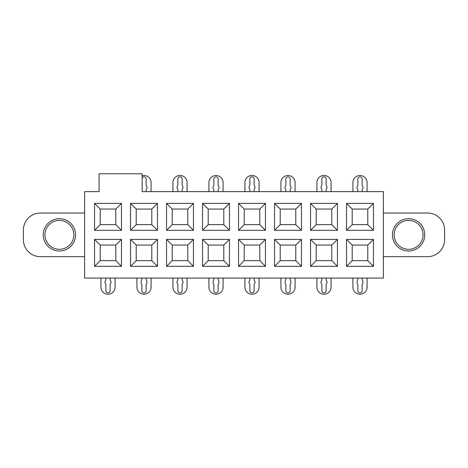 <?xml version="1.0" encoding="UTF-8"?>
<svg xmlns="http://www.w3.org/2000/svg" width="468" height="468" viewBox="0 0 468 468"><rect width="100%" height="100%" fill="white"/><g stroke="black" fill="none" stroke-linecap="round" stroke-linejoin="round"><path stroke-width="0.7" d="M100.216 224.646L115.801 224.646L115.801 209.056L100.216 209.056L100.216 224.646L94.548 230.314L121.469 230.314L115.801 224.646M121.469 230.314L121.469 203.387L115.801 209.056M121.469 203.387L94.548 203.387L100.216 209.056M94.548 203.387L94.548 230.314M136.211 260.647L136.211 245.056L130.543 239.388L130.543 266.315L136.211 260.647L151.802 260.647L157.47 266.315L130.543 266.315M136.211 224.646L136.211 209.056L130.543 203.387L130.543 230.314L136.211 224.646L151.802 224.646L157.47 230.314L130.543 230.314M100.216 260.647L100.216 245.056L94.548 239.388L94.548 266.315L100.216 260.647L115.801 260.647L121.469 266.315L121.469 239.388L94.548 239.388M100.216 245.056L115.801 245.056L121.469 239.388M115.801 245.056L115.801 260.647M94.548 266.315L121.469 266.315M130.543 239.388L157.47 239.388L151.802 245.056L136.211 245.056M130.543 203.387L157.47 203.387L151.802 209.056L136.211 209.056M383.374 278.074L383.374 191.623L142.161 191.623L142.161 173.768L99.081 173.768L99.081 191.623L84.626 191.623L84.626 278.074L383.374 278.074M157.47 239.388L157.47 266.315M157.47 203.387L157.47 230.314M238.534 266.315L238.534 239.388L265.461 239.388L265.461 266.315L238.534 266.315L244.202 260.647L244.202 245.056L238.534 239.388M238.534 230.314L238.534 203.387L265.461 203.387L265.461 230.314L238.534 230.314L244.202 224.646L244.202 209.056L238.534 203.387M346.531 266.315L346.531 239.388L373.452 239.388L373.452 266.315L346.531 266.315L352.199 260.647L352.199 245.056L346.531 239.388M346.531 230.314L346.531 203.387L373.452 203.387L373.452 230.314L346.531 230.314L352.199 224.646L352.199 209.056L346.531 203.387M310.53 230.314L310.53 203.387L337.457 203.387L337.457 230.314L310.53 230.314L316.198 224.646L316.198 209.056L310.53 203.387M310.53 266.315L310.53 239.388L337.457 239.388L337.457 266.315L310.53 266.315L316.198 260.647L316.198 245.056L310.53 239.388M274.535 230.314L274.535 203.387L301.462 203.387L301.462 230.314L274.535 230.314L280.203 224.646L280.203 209.056L274.535 203.387M274.535 266.315L274.535 239.388L301.462 239.388L301.462 266.315L274.535 266.315L280.203 260.647L280.203 245.056L274.535 239.388M202.539 266.315L202.539 239.388L229.466 239.388L229.466 266.315L202.539 266.315L208.207 260.647L208.207 245.056L202.539 239.388M202.539 230.314L202.539 203.387L229.466 203.387L229.466 230.314L202.539 230.314L208.207 224.646L208.207 209.056L202.539 203.387M166.538 266.315L166.538 239.388L193.465 239.388L193.465 266.315L166.538 266.315L172.206 260.647L172.206 245.056L166.538 239.388M166.538 230.314L166.538 203.387L193.465 203.387L193.465 230.314L166.538 230.314L172.206 224.646L172.206 209.056L166.538 203.387M151.802 209.056L151.802 224.646M151.802 245.056L151.802 260.647M244.202 245.056L259.793 245.056L265.461 239.388M259.793 245.056L259.793 260.647L265.461 266.315M259.793 260.647L244.202 260.647M244.202 209.056L259.793 209.056L265.461 203.387M259.793 209.056L259.793 224.646L265.461 230.314M259.793 224.646L244.202 224.646M352.199 245.056L367.784 245.056L373.452 239.388M367.784 245.056L367.784 260.647L373.452 266.315M367.784 260.647L352.199 260.647M352.199 209.056L367.784 209.056L373.452 203.387M367.784 209.056L367.784 224.646L373.452 230.314M367.784 224.646L352.199 224.646M316.198 209.056L331.789 209.056L337.457 203.387M331.789 209.056L331.789 224.646L337.457 230.314M331.789 224.646L316.198 224.646M316.198 245.056L331.789 245.056L337.457 239.388M331.789 245.056L331.789 260.647L337.457 266.315M331.789 260.647L316.198 260.647M280.203 209.056L295.794 209.056L301.462 203.387M295.794 209.056L295.794 224.646L301.462 230.314M295.794 224.646L280.203 224.646M280.203 245.056L295.794 245.056L301.462 239.388M295.794 245.056L295.794 260.647L301.462 266.315M295.794 260.647L280.203 260.647M208.207 245.056L223.798 245.056L229.466 239.388M223.798 245.056L223.798 260.647L229.466 266.315M223.798 260.647L208.207 260.647M208.207 209.056L223.798 209.056L229.466 203.387M223.798 209.056L223.798 224.646L229.466 230.314M223.798 224.646L208.207 224.646M172.206 245.056L187.797 245.056L193.465 239.388M187.797 245.056L187.797 260.647L193.465 266.315M187.797 260.647L172.206 260.647M172.206 209.056L187.797 209.056L193.465 203.387M187.797 209.056L187.797 224.646L193.465 230.314M187.797 224.646L172.206 224.646M84.626 213.028L40.406 213.028A17.006 17.006 0 0 0 23.4 230.034L23.4 239.669A17.006 17.006 0 0 0 40.406 256.675L84.626 256.675M75.553 234.848A16.158 16.158 0 0 1 51.322 248.841A16.158 16.158 0 0 1 51.322 220.861A16.158 16.158 0 0 1 75.553 234.848M383.374 213.028L427.594 213.028A17.006 17.006 0 0 1 444.6 230.034L444.6 239.669A17.006 17.006 0 0 1 427.594 256.675L383.374 256.675M424.757 234.848A16.158 16.158 0 0 1 400.526 248.841A16.158 16.158 0 0 1 400.526 220.861A16.158 16.158 0 0 1 424.757 234.848M423.06 234.848A14.455 14.455 0 0 0 401.374 222.329A14.455 14.455 0 0 0 401.374 247.367A14.455 14.455 0 0 0 423.06 234.848M73.85 234.848A14.455 14.455 0 0 0 52.17 222.329A14.455 14.455 0 0 0 52.17 247.367A14.455 14.455 0 0 0 73.85 234.848M100.924 278.074L100.924 287.147A7.084 7.084 0 0 0 108.009 294.232A7.084 7.084 0 0 0 115.093 287.147L115.093 278.074M136.919 278.074L136.919 287.147A7.084 7.084 0 0 0 144.004 294.232A7.084 7.084 0 0 0 151.094 287.147L151.094 278.074M172.92 278.074L172.92 287.147A7.084 7.084 0 0 0 180.004 294.232A7.084 7.084 0 0 0 187.089 287.147L187.089 278.074M208.915 278.074L208.915 287.147A7.084 7.084 0 0 0 216 294.232A7.084 7.084 0 0 0 223.09 287.147L223.09 278.074M244.91 278.074L244.91 287.147A7.084 7.084 0 0 0 252 294.232A7.084 7.084 0 0 0 259.085 287.147L259.085 278.074M280.911 278.074L280.911 287.147A7.084 7.084 0 0 0 287.995 294.232A7.084 7.084 0 0 0 295.08 287.147L295.08 278.074M316.906 278.074L316.906 287.147A7.084 7.084 0 0 0 323.996 294.232A7.084 7.084 0 0 0 331.081 287.147L331.081 278.074M352.907 278.074L352.907 287.147A7.084 7.084 0 0 0 359.991 294.232A7.084 7.084 0 0 0 367.076 287.147L367.076 278.074M367.076 191.623L367.076 182.555A7.084 7.084 0 0 0 359.991 175.471A7.084 7.084 0 0 0 352.907 182.555L352.907 191.623M331.081 191.623L331.081 182.555A7.084 7.084 0 0 0 323.996 175.471A7.084 7.084 0 0 0 316.906 182.555L316.906 191.623M295.08 191.623L295.08 182.555A7.084 7.084 0 0 0 287.995 175.471A7.084 7.084 0 0 0 280.911 182.555L280.911 191.623M259.085 191.623L259.085 182.555A7.084 7.084 0 0 0 252 175.471A7.084 7.084 0 0 0 244.91 182.555L244.91 191.623M223.09 191.623L223.09 182.555A7.084 7.084 0 0 0 216 175.471A7.084 7.084 0 0 0 208.915 182.555L208.915 191.623M187.089 191.623L187.089 182.555A7.084 7.084 0 0 0 180.004 175.471A7.084 7.084 0 0 0 172.92 182.555L172.92 191.623M151.094 191.623L151.094 182.555A7.084 7.084 0 0 0 142.161 175.711M110.132 278.074L110.132 279.501A1.983 1.983 0 0 0 110.483 280.624A2.837 2.837 0 0 1 110.483 283.842A1.983 1.983 0 0 0 110.132 284.965L110.132 290.739A2.124 2.124 0 0 1 108.009 292.863A2.124 2.124 0 0 1 105.885 290.739L105.885 284.965A1.983 1.983 0 0 0 105.534 283.842A2.837 2.837 0 0 1 105.534 280.624A1.983 1.983 0 0 0 105.885 279.501L105.885 278.074M146.133 278.074L146.133 279.501A1.983 1.983 0 0 0 146.484 280.624A2.837 2.837 0 0 1 146.484 283.842A1.983 1.983 0 0 0 146.133 284.965L146.133 290.739A2.124 2.124 0 0 1 144.004 292.863A2.124 2.124 0 0 1 141.88 290.739L141.88 284.965A1.983 1.983 0 0 0 141.529 283.842A2.837 2.837 0 0 1 141.529 280.624A1.983 1.983 0 0 0 141.88 279.501L141.88 278.074M182.128 278.074L182.128 279.501A1.983 1.983 0 0 0 182.479 280.624A2.837 2.837 0 0 1 182.479 283.842A1.983 1.983 0 0 0 182.128 284.965L182.128 290.739A2.124 2.124 0 0 1 180.004 292.863A2.124 2.124 0 0 1 177.875 290.739L177.875 284.965A1.983 1.983 0 0 0 177.53 283.842A2.837 2.837 0 0 1 177.53 280.624A1.983 1.983 0 0 0 177.875 279.501L177.875 278.074M218.129 278.074L218.129 279.501A1.983 1.983 0 0 0 218.48 280.624A2.837 2.837 0 0 1 218.48 283.842A1.983 1.983 0 0 0 218.129 284.965L218.129 290.739A2.124 2.124 0 0 1 216 292.863A2.124 2.124 0 0 1 213.876 290.739L213.876 284.965A1.983 1.983 0 0 0 213.525 283.842A2.837 2.837 0 0 1 213.525 280.624A1.983 1.983 0 0 0 213.876 279.501L213.876 278.074M254.124 278.074L254.124 279.501A1.983 1.983 0 0 0 254.475 280.624A2.837 2.837 0 0 1 254.475 283.842A1.983 1.983 0 0 0 254.124 284.965L254.124 290.739A2.124 2.124 0 0 1 252 292.863A2.124 2.124 0 0 1 249.871 290.739L249.871 284.965A1.983 1.983 0 0 0 249.52 283.842A2.837 2.837 0 0 1 249.52 280.624A1.983 1.983 0 0 0 249.871 279.501L249.871 278.074M290.125 278.074L290.125 279.501A1.983 1.983 0 0 0 290.47 280.624A2.837 2.837 0 0 1 290.47 283.842A1.983 1.983 0 0 0 290.125 284.965L290.125 290.739A2.124 2.124 0 0 1 287.995 292.863A2.124 2.124 0 0 1 285.872 290.739L285.872 284.965A1.983 1.983 0 0 0 285.521 283.842A2.837 2.837 0 0 1 285.521 280.624A1.983 1.983 0 0 0 285.872 279.501L285.872 278.074M326.12 278.074L326.12 279.501A1.983 1.983 0 0 0 326.471 280.624A2.837 2.837 0 0 1 326.471 283.842A1.983 1.983 0 0 0 326.12 284.965L326.12 290.739A2.124 2.124 0 0 1 323.996 292.863A2.124 2.124 0 0 1 321.867 290.739L321.867 284.965A1.983 1.983 0 0 0 321.516 283.842A2.837 2.837 0 0 1 321.516 280.624A1.983 1.983 0 0 0 321.867 279.501L321.867 278.074M362.115 278.074L362.115 279.501A1.983 1.983 0 0 0 362.466 280.624A2.837 2.837 0 0 1 362.466 283.842A1.983 1.983 0 0 0 362.115 284.965L362.115 290.739A2.124 2.124 0 0 1 359.991 292.863A2.124 2.124 0 0 1 357.868 290.739L357.868 284.965A1.983 1.983 0 0 0 357.517 283.842A2.837 2.837 0 0 1 357.517 280.624A1.983 1.983 0 0 0 357.868 279.501L357.868 278.074M357.868 191.623L357.868 190.201A1.983 1.983 0 0 0 357.517 189.072A2.837 2.837 0 0 1 357.517 185.86A1.983 1.983 0 0 0 357.868 184.731L357.868 178.963A2.124 2.124 0 0 1 359.991 176.84A2.124 2.124 0 0 1 362.115 178.963L362.115 184.731A1.983 1.983 0 0 0 362.466 185.86A2.837 2.837 0 0 1 362.466 189.072A1.983 1.983 0 0 0 362.115 190.201L362.115 191.623M321.867 191.623L321.867 190.201A1.983 1.983 0 0 0 321.516 189.072A2.837 2.837 0 0 1 321.516 185.86A1.983 1.983 0 0 0 321.867 184.731L321.867 178.963A2.124 2.124 0 0 1 323.996 176.84A2.124 2.124 0 0 1 326.12 178.963L326.12 184.731A1.983 1.983 0 0 0 326.471 185.86A2.837 2.837 0 0 1 326.471 189.072A1.983 1.983 0 0 0 326.12 190.201L326.12 191.623M285.872 191.623L285.872 190.201A1.983 1.983 0 0 0 285.521 189.072A2.837 2.837 0 0 1 285.521 185.86A1.983 1.983 0 0 0 285.872 184.731L285.872 178.963A2.124 2.124 0 0 1 287.995 176.84A2.124 2.124 0 0 1 290.125 178.963L290.125 184.731A1.983 1.983 0 0 0 290.47 185.86A2.837 2.837 0 0 1 290.47 189.072A1.983 1.983 0 0 0 290.125 190.201L290.125 191.623M249.871 191.623L249.871 190.201A1.983 1.983 0 0 0 249.52 189.072A2.837 2.837 0 0 1 249.52 185.86A1.983 1.983 0 0 0 249.871 184.731L249.871 178.963A2.124 2.124 0 0 1 252 176.84A2.124 2.124 0 0 1 254.124 178.963L254.124 184.731A1.983 1.983 0 0 0 254.475 185.86A2.837 2.837 0 0 1 254.475 189.072A1.983 1.983 0 0 0 254.124 190.201L254.124 191.623M213.876 191.623L213.876 190.201A1.983 1.983 0 0 0 213.525 189.072A2.837 2.837 0 0 1 213.525 185.86A1.983 1.983 0 0 0 213.876 184.731L213.876 178.963A2.124 2.124 0 0 1 216 176.84A2.124 2.124 0 0 1 218.129 178.963L218.129 184.731A1.983 1.983 0 0 0 218.48 185.86A2.837 2.837 0 0 1 218.48 189.072A1.983 1.983 0 0 0 218.129 190.201L218.129 191.623M177.875 191.623L177.875 190.201A1.983 1.983 0 0 0 177.53 189.072A2.837 2.837 0 0 1 177.53 185.86A1.983 1.983 0 0 0 177.875 184.731L177.875 178.963A2.124 2.124 0 0 1 180.004 176.84A2.124 2.124 0 0 1 182.128 178.963L182.128 184.731A1.983 1.983 0 0 0 182.479 185.86A2.837 2.837 0 0 1 182.479 189.072A1.983 1.983 0 0 0 182.128 190.201L182.128 191.623M142.161 177.904A2.124 2.124 0 0 1 146.133 178.963L146.133 184.731A1.983 1.983 0 0 0 146.484 185.86A2.837 2.837 0 0 1 146.484 189.072A1.983 1.983 0 0 0 146.133 190.201L146.133 191.623"/></g></svg>
